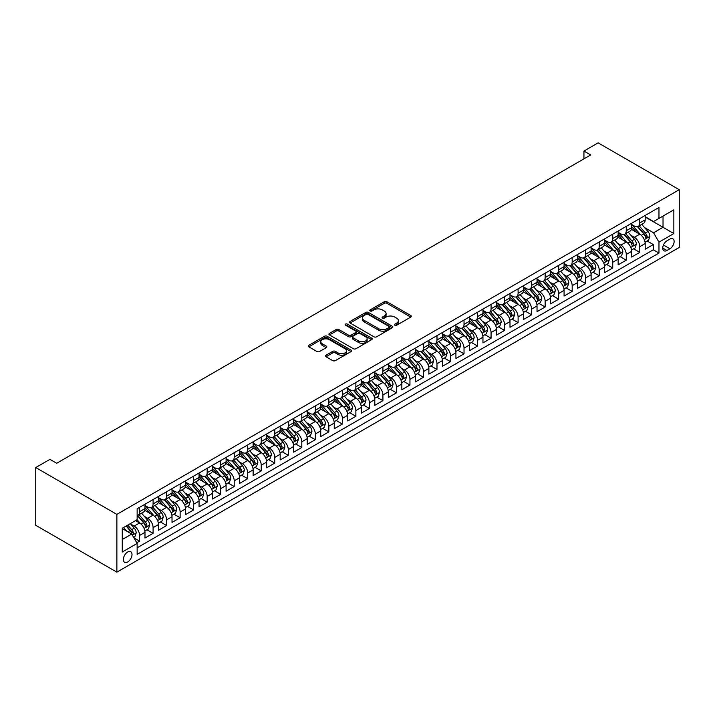 <?xml version="1.0" encoding="UTF-8"?>
<svg xmlns="http://www.w3.org/2000/svg" width="715" height="715" viewBox="0 0 715 715"><rect width="100%" height="100%" fill="white"/><g stroke="black" fill="none" stroke-linecap="round" stroke-linejoin="round"><path stroke-width="1.07" d="M394.85 325.209A1.314 0.76 0 0 0 396.709 325.209L410.803 317.067A1.877 1.081 0 0 0 411.357 316.307A1.877 1.081 0 0 0 410.803 315.538L386.922 301.748A1.877 1.081 0 0 0 384.268 301.748L370.164 309.89A1.314 0.76 0 0 0 369.78 310.426A1.314 0.76 0 0 0 370.164 310.962A1.314 0.76 0 0 0 372.023 310.962L373.847 309.908A6.006 3.468 0 0 1 382.346 309.908L384.33 311.052A6.006 3.468 0 0 1 386.091 313.51A6.006 3.468 0 0 1 384.33 315.959L382.507 317.013A1.314 0.76 0 0 0 382.123 317.549A1.314 0.76 0 0 0 382.507 318.086A1.314 0.76 0 0 0 384.366 318.086L386.189 317.031A6.006 3.468 0 0 1 394.68 317.031L396.673 318.184A6.006 3.468 0 0 1 398.434 320.633A6.006 3.468 0 0 1 396.673 323.082L394.85 324.136A1.314 0.76 0 0 0 394.466 324.673A1.314 0.76 0 0 0 394.85 325.209L394.85 324.136M127.681 561.99A6.122 3.53 120 0 0 131.676 556.601A6.122 3.53 120 0 0 130.738 551.703A6.122 3.53 120 0 0 127.681 552.007A6.122 3.53 120 0 0 123.686 557.396A6.122 3.53 120 0 0 124.616 562.294A6.122 3.53 120 0 0 127.681 561.99M326.013 355.221A1.877 1.081 0 0 0 325.468 355.99A1.877 1.081 0 0 0 326.013 356.758L332.716 360.619A1.877 1.081 0 0 0 335.371 360.619L351.029 351.583A1.877 1.081 0 0 0 351.574 350.815A1.877 1.081 0 0 0 351.029 350.055L327.139 336.264A1.877 1.081 0 0 0 324.485 336.264L308.826 345.3A1.877 1.081 0 0 0 308.281 346.069A1.877 1.081 0 0 0 308.826 346.829L316.924 351.503A1.877 1.081 0 0 0 319.578 351.503L326.281 347.633A1.877 1.081 0 0 0 326.827 346.873A1.877 1.081 0 0 0 326.281 346.105L322.268 343.79A5.023 2.896 0 0 1 320.794 341.734A5.023 2.896 0 0 1 323.895 339.062A5.023 2.896 0 0 1 329.365 339.688L345.086 348.768A5.023 2.896 0 0 1 346.56 350.815A5.023 2.896 0 0 1 343.459 353.496A5.023 2.896 0 0 1 337.989 352.87L335.371 351.351A1.877 1.081 0 0 0 332.716 351.351L326.013 355.221L326.013 356.758M679.25 189.69L598.133 142.857L583.941 151.053L590.697 154.958L56.708 463.257L49.943 459.352L35.75 467.547L116.867 514.38L679.25 189.69L679.25 247.453L116.867 572.143L116.867 514.38M373.981 336.801A1.877 1.081 0 0 0 376.635 336.801L392.294 327.756A1.877 1.081 0 0 0 392.848 326.987A1.877 1.081 0 0 0 392.294 326.228L368.413 312.437A1.877 1.081 0 0 0 365.758 312.437L350.1 321.473A1.877 1.081 0 0 0 349.546 322.242A1.877 1.081 0 0 0 350.1 323.01L373.981 336.801M346.042 325.495A1.314 0.76 0 0 1 347.374 325.683L347.374 324.118L371.657 338.141A1.877 1.081 0 0 1 372.211 338.901A1.877 1.081 0 0 1 371.657 339.67L356.007 348.714A1.877 1.081 0 0 1 353.353 348.714L329.463 334.924L336.166 331.081L336.166 329.517L329.463 333.387A1.877 1.081 0 0 0 328.918 334.155A1.877 1.081 0 0 0 329.463 334.924L329.463 333.387M336.166 331.081A1.877 1.081 0 0 1 338.821 331.081L338.821 329.517A1.877 1.081 0 0 0 336.166 329.517M338.821 329.517L348.509 335.112A1.877 1.081 0 0 0 351.163 335.112L355.605 332.546A1.877 1.081 0 0 0 356.15 331.778A1.877 1.081 0 0 0 355.605 331.009L345.524 325.191A1.314 0.76 0 0 1 345.139 324.655A1.314 0.76 0 0 1 345.944 323.958A1.314 0.76 0 0 1 347.374 324.118M136.771 542.774L139.577 541.157L133.964 537.912M130.774 524.131L134.17 526.088A7.651 4.415 60 0 1 139.577 535.455L144.984 532.335L144.984 538.029L153.09 533.345L146.941 529.797M144.296 516.328L147.683 518.286A7.651 4.415 60 0 1 153.09 527.652L158.498 524.533L158.498 530.226L166.613 525.543L160.464 521.995M157.809 508.517L161.206 510.483A7.651 4.415 60 0 1 166.613 519.85L172.02 516.722L172.02 522.424L180.135 517.74L173.977 514.183M171.332 500.715L174.728 502.672A7.651 4.415 60 0 1 180.135 512.038L185.543 508.919L185.543 514.612L193.649 509.929L187.5 506.381M184.845 492.912L188.242 494.869A7.651 4.415 60 0 1 193.649 504.236L199.056 501.117L199.056 506.81L207.171 502.127L201.022 498.578M198.368 485.101L201.764 487.067A7.651 4.415 60 0 1 207.171 496.433L212.578 493.305L212.578 499.007L220.685 494.324L214.536 490.776M211.89 477.298L215.278 479.256A7.651 4.415 60 0 1 220.685 488.622L226.092 485.503L226.092 491.205L234.207 486.522L228.058 482.965M225.404 469.496L228.8 471.453A7.651 4.415 60 0 1 234.207 480.82L239.614 477.7L239.614 483.394L247.73 478.71L241.572 475.162M238.926 461.693L242.322 463.651A7.651 4.415 60 0 1 247.73 473.017L253.137 469.889L253.137 475.591L261.243 470.908L255.094 467.36M252.44 453.882L255.836 455.848A7.651 4.415 60 0 1 261.243 465.206L266.65 462.087L266.65 467.789L274.766 463.106L268.617 459.548M265.962 446.08L269.358 448.037A7.651 4.415 60 0 1 274.766 457.403L280.173 454.284L280.173 459.977L288.279 455.294L282.13 451.746M279.485 438.277L282.872 440.234A7.651 4.415 60 0 1 288.279 449.601L293.695 446.482L293.695 452.175L301.802 447.492L295.653 443.944M292.998 430.466L296.394 432.432A7.651 4.415 60 0 1 301.802 441.798L307.209 438.67L307.209 444.373L315.324 439.689L309.166 436.132M306.52 422.663L309.917 424.621A7.651 4.415 60 0 1 315.324 433.987L320.731 430.868L320.731 436.57L328.837 431.887L322.688 428.33M320.034 414.861L323.43 416.818A7.651 4.415 60 0 1 328.837 426.185L334.245 423.066L334.245 428.759L342.36 424.075L336.211 420.527M333.556 407.05L336.953 409.016A7.651 4.415 60 0 1 342.36 418.382L347.767 415.254L347.767 420.956L355.873 416.273L349.724 412.725M347.079 399.247L350.466 401.204A7.651 4.415 60 0 1 355.873 410.571L361.29 407.452L361.29 413.154L369.396 408.471L363.247 404.913M360.592 391.445L363.989 393.402A7.651 4.415 60 0 1 369.396 402.768L374.803 399.649L374.803 405.342L382.918 400.659L376.76 397.111M374.115 383.642L377.511 385.6A7.651 4.415 60 0 1 382.918 394.966L388.325 391.847L388.325 397.54L396.432 392.857L390.283 389.309M387.628 375.831L391.025 377.797A7.651 4.415 60 0 1 396.432 387.164L401.839 384.035L401.839 389.738L409.954 385.054L403.805 381.497M401.151 368.028L404.547 369.986A7.651 4.415 60 0 1 409.954 379.352L415.361 376.233L415.361 381.926L423.477 377.243L417.319 373.695M414.673 360.226L418.06 362.183A7.651 4.415 60 0 1 423.477 371.55L428.884 368.431L428.884 374.124L436.99 369.441L430.841 365.892M428.187 352.415L431.583 354.381A7.651 4.415 60 0 1 436.99 363.747L442.397 360.619L442.397 366.321L450.513 361.638L444.355 358.09M441.709 344.612L445.105 346.569A7.651 4.415 60 0 1 450.513 355.936L455.92 352.817L455.92 358.519L464.026 353.836L457.877 350.279M455.232 336.81L458.619 338.767A7.651 4.415 60 0 1 464.026 348.134L469.433 345.014L469.433 350.707L477.549 346.024L471.4 342.476M468.745 329.007L472.141 330.965A7.651 4.415 60 0 1 477.549 340.331L482.956 337.203L482.956 342.905L491.071 338.222L484.913 334.674M482.268 321.196L485.655 323.162A7.651 4.415 60 0 1 491.071 332.52L496.478 329.401L496.478 335.103L504.584 330.419L498.435 326.862M495.781 313.393L499.177 315.351A7.651 4.415 60 0 1 504.584 324.717L509.992 321.598L509.992 327.291L518.107 322.608L511.958 319.06M509.303 305.591L512.7 307.548A7.651 4.415 60 0 1 518.107 316.915L523.514 313.796L523.514 319.489L531.62 314.806L525.471 311.257M522.826 297.78L526.213 299.746A7.651 4.415 60 0 1 531.62 309.112L537.028 305.984L537.028 311.686L545.143 307.003L538.994 303.446M536.339 289.977L539.736 291.935A7.651 4.415 60 0 1 545.143 301.301L550.55 298.182L550.55 303.875L558.665 299.201L552.507 295.644M549.862 282.175L553.258 284.132A7.651 4.415 60 0 1 558.665 293.499L564.072 290.379L564.072 296.073L572.179 291.389L566.03 287.841M563.375 274.363L566.772 276.33A7.651 4.415 60 0 1 572.179 285.696L577.586 282.568L577.586 288.27L585.701 283.587L579.552 280.039M576.898 266.561L580.294 268.518A7.651 4.415 60 0 1 585.701 277.885L591.108 274.766L591.108 280.468L599.215 275.784L593.066 272.227M590.42 258.758L593.808 260.716A7.651 4.415 60 0 1 599.215 270.082L604.622 266.963L604.622 272.656L612.737 267.973L606.588 264.425M603.934 250.956L607.33 252.913A7.651 4.415 60 0 1 612.737 262.28L618.144 259.161L618.144 264.854L626.26 260.171L620.102 256.622M617.456 243.145L620.852 245.111A7.651 4.415 60 0 1 626.26 254.477L631.667 251.349L631.667 257.051L639.773 252.368L639.773 246.666A7.651 4.415 -120 0 0 634.366 237.3L630.97 235.342M633.624 248.811L639.773 252.368M144.984 532.335A7.651 4.415 -120 0 0 139.577 522.969L135.519 520.627M158.498 524.533A7.651 4.415 -120 0 0 153.09 515.166L144.734 510.331M172.02 516.722A7.651 4.415 -120 0 0 166.613 507.355L158.256 502.529M185.543 508.919A7.651 4.415 -120 0 0 180.135 499.553L171.77 494.726M199.056 501.117A7.651 4.415 -120 0 0 193.649 491.75L185.292 486.924M212.578 493.305A7.651 4.415 -120 0 0 207.171 483.939L198.806 479.113M226.092 485.503A7.651 4.415 -120 0 0 220.685 476.136L212.328 471.31M239.614 477.7A7.651 4.415 -120 0 0 234.207 468.334L225.851 463.508M253.137 469.889A7.651 4.415 -120 0 0 247.73 460.523L239.364 455.696M266.65 462.087A7.651 4.415 -120 0 0 261.243 452.72L252.887 447.894M280.173 454.284A7.651 4.415 -120 0 0 274.766 444.918L266.4 440.091M293.695 446.482A7.651 4.415 -120 0 0 288.279 437.115L279.923 432.289M307.209 438.67A7.651 4.415 -120 0 0 301.802 429.304L293.445 424.478M320.731 430.868A7.651 4.415 -120 0 0 315.324 421.501L306.958 416.675M334.245 423.066A7.651 4.415 -120 0 0 328.837 413.699L320.481 408.873M347.767 415.254A7.651 4.415 -120 0 0 342.36 405.888L333.994 401.061M361.29 407.452A7.651 4.415 -120 0 0 355.873 398.085L347.517 393.259M374.803 399.649A7.651 4.415 -120 0 0 369.396 390.283L361.039 385.457M388.325 391.847A7.651 4.415 -120 0 0 382.918 382.48L374.553 377.645M401.839 384.035A7.651 4.415 -120 0 0 396.432 374.669L388.075 369.843M415.361 376.233A7.651 4.415 -120 0 0 409.954 366.867L401.589 362.04M428.884 368.431A7.651 4.415 -120 0 0 423.477 359.064L415.111 354.238M442.397 360.619A7.651 4.415 -120 0 0 436.99 351.253L428.634 346.426M455.92 352.817A7.651 4.415 -120 0 0 450.513 343.45L442.147 338.624M469.433 345.014A7.651 4.415 -120 0 0 464.026 335.648L455.67 330.822M482.956 337.203A7.651 4.415 -120 0 0 477.549 327.836L469.183 323.01M496.478 329.401A7.651 4.415 -120 0 0 491.071 320.034L482.705 315.208M509.992 321.598A7.651 4.415 -120 0 0 504.584 312.232L496.228 307.405M523.514 313.796A7.651 4.415 -120 0 0 518.107 304.429L509.741 299.603M537.028 305.984A7.651 4.415 -120 0 0 531.62 296.618L523.264 291.792M550.55 298.182A7.651 4.415 -120 0 0 545.143 288.815L536.786 283.989M564.072 290.379A7.651 4.415 -120 0 0 558.665 281.013L550.3 276.187M577.586 282.568A7.651 4.415 -120 0 0 572.179 273.202L563.822 268.375M591.108 274.766A7.651 4.415 -120 0 0 585.701 265.399L577.336 260.573M604.622 266.963A7.651 4.415 -120 0 0 599.215 257.597L590.858 252.77M618.144 259.161A7.651 4.415 -120 0 0 612.737 249.794L604.381 244.959M631.667 251.349A7.651 4.415 -120 0 0 626.26 241.983L617.894 237.157M669.919 239.096L666.952 240.812A5.926 3.423 120 0 0 663.073 246.04A5.926 3.423 120 0 0 663.985 250.786A5.926 3.423 120 0 0 666.952 250.491L669.919 248.775A5.926 3.423 120 0 0 673.798 243.556A5.926 3.423 120 0 0 672.887 238.801A5.926 3.423 120 0 0 669.919 239.096M122.274 539.512L131.73 534.051L137.146 543.418L137.146 554.348L658.971 253.065L658.971 242.144L653.564 232.777L644.492 227.54M137.146 543.418L122.274 552.007L122.274 528.278L137.146 519.689L137.146 508.758L658.971 207.484L658.971 218.415L673.843 209.826L673.843 233.555L658.971 242.144M144.984 505.487L147.683 507.042A7.651 4.415 60 0 0 151.509 507.427L156.916 504.298A7.651 4.415 -120 0 0 158.498 500.804L158.498 496.433M158.498 497.676L161.206 499.24A7.651 4.415 60 0 0 165.031 499.615L170.438 496.496A7.651 4.415 -120 0 0 172.02 492.993L172.02 488.622M172.02 489.873L174.728 491.437A7.651 4.415 60 0 0 178.544 491.813L183.952 488.694A7.651 4.415 -120 0 0 185.543 485.19L185.543 480.82M185.543 482.071L188.242 483.626A7.651 4.415 60 0 0 192.067 484.01L197.474 480.882A7.651 4.415 -120 0 0 199.056 477.388L199.056 473.017M199.056 474.26L201.764 475.824A7.651 4.415 60 0 0 205.589 476.208L210.997 473.08A7.651 4.415 -120 0 0 212.578 469.576L212.578 465.206M212.578 466.457L215.278 468.021A7.651 4.415 60 0 0 219.103 468.397L224.51 465.277A7.651 4.415 -120 0 0 226.092 461.774L226.092 457.403M226.092 458.655L228.8 460.219A7.651 4.415 60 0 0 232.625 460.594L238.032 457.475A7.651 4.415 -120 0 0 239.614 453.971L239.614 449.601M239.614 450.852L242.322 452.407A7.651 4.415 60 0 0 246.139 452.792L251.546 449.663A7.651 4.415 -120 0 0 253.137 446.169L253.137 441.798M253.137 443.041L255.836 444.605A7.651 4.415 60 0 0 259.661 444.98L265.068 441.861A7.651 4.415 -120 0 0 266.65 438.358L266.65 433.987M266.65 435.238L269.358 436.802A7.651 4.415 60 0 0 273.184 437.178L278.591 434.059A7.651 4.415 -120 0 0 280.173 430.555L280.173 426.185M280.173 427.436L282.872 428.991A7.651 4.415 60 0 0 286.697 429.375L292.104 426.247A7.651 4.415 -120 0 0 293.695 422.753L293.695 418.382M293.695 419.625L296.394 421.189A7.651 4.415 60 0 0 300.22 421.564L305.627 418.445A7.651 4.415 -120 0 0 307.209 414.941L307.209 410.571M307.209 411.822L309.917 413.386A7.651 4.415 60 0 0 313.733 413.762L319.14 410.642A7.651 4.415 -120 0 0 320.731 407.139L320.731 402.768M320.731 404.02L323.43 405.575A7.651 4.415 60 0 0 327.256 405.959L332.663 402.84A7.651 4.415 -120 0 0 334.245 399.336L334.245 394.966M334.245 396.217L336.953 397.772A7.651 4.415 60 0 0 340.778 398.157L346.185 395.029A7.651 4.415 -120 0 0 347.767 391.534L347.767 387.155M347.767 388.406L350.466 389.97A7.651 4.415 60 0 0 354.291 390.345L359.699 387.226A7.651 4.415 -120 0 0 361.29 383.723L361.29 379.352M361.29 380.603L363.989 382.168A7.651 4.415 60 0 0 367.814 382.543L373.221 379.424A7.651 4.415 -120 0 0 374.803 375.92L374.803 371.55M374.803 372.801L377.511 374.356A7.651 4.415 60 0 0 381.327 374.74L386.744 371.612A7.651 4.415 -120 0 0 388.325 368.118L388.325 363.747M388.325 364.99L391.025 366.554A7.651 4.415 60 0 0 394.85 366.929L400.257 363.81A7.651 4.415 -120 0 0 401.839 360.306L401.839 355.936M401.839 357.187L404.547 358.751A7.651 4.415 60 0 0 408.372 359.127L413.779 356.007A7.651 4.415 -120 0 0 415.361 352.504L415.361 348.134M415.361 349.385L418.06 350.94A7.651 4.415 60 0 0 421.886 351.324L427.293 348.196A7.651 4.415 -120 0 0 428.884 344.702L428.884 340.331M428.884 341.573L431.583 343.137A7.651 4.415 60 0 0 435.408 343.522L440.815 340.394A7.651 4.415 -120 0 0 442.397 336.89L442.397 332.52M442.397 333.771L445.105 335.335A7.651 4.415 60 0 0 448.931 335.71L454.338 332.591A7.651 4.415 -120 0 0 455.92 329.088L455.92 324.717M455.92 325.969L458.619 327.533A7.651 4.415 60 0 0 462.444 327.908L467.851 324.789A7.651 4.415 -120 0 0 469.433 321.285L469.433 316.915M469.433 318.166L472.141 319.721A7.651 4.415 60 0 0 475.967 320.106L481.374 316.977A7.651 4.415 -120 0 0 482.956 313.483L482.956 309.112M482.956 310.355L485.655 311.919A7.651 4.415 60 0 0 489.48 312.294L494.887 309.175A7.651 4.415 -120 0 0 496.478 305.671L496.478 301.301M496.478 302.552L499.177 304.116A7.651 4.415 60 0 0 503.002 304.492L508.41 301.373A7.651 4.415 -120 0 0 509.992 297.869L509.992 293.499M509.992 294.75L512.7 296.305A7.651 4.415 60 0 0 516.525 296.689L521.932 293.561A7.651 4.415 -120 0 0 523.514 290.067L523.514 285.696M523.514 286.938L526.213 288.502A7.651 4.415 60 0 0 530.038 288.878L535.446 285.759A7.651 4.415 -120 0 0 537.028 282.255L537.028 277.885M537.028 279.136L539.736 280.7A7.651 4.415 60 0 0 543.561 281.075L548.968 277.956A7.651 4.415 -120 0 0 550.55 274.453L550.55 270.082M550.55 271.334L553.258 272.889A7.651 4.415 60 0 0 557.074 273.273L562.482 270.154A7.651 4.415 -120 0 0 564.072 266.65L564.072 262.28M564.072 263.531L566.772 265.086A7.651 4.415 60 0 0 570.597 265.471L576.004 262.342A7.651 4.415 -120 0 0 577.586 258.848L577.586 254.469M577.586 255.72L580.294 257.284A7.651 4.415 60 0 0 584.119 257.659L589.526 254.54A7.651 4.415 -120 0 0 591.108 251.037L591.108 246.666M591.108 247.917L593.808 249.481A7.651 4.415 60 0 0 597.633 249.857L603.04 246.738A7.651 4.415 -120 0 0 604.622 243.234L604.622 238.864M604.622 240.115L607.33 241.67A7.651 4.415 60 0 0 611.155 242.054L616.562 238.926A7.651 4.415 -120 0 0 618.144 235.432L618.144 231.061M618.144 232.304L620.852 233.868A7.651 4.415 60 0 0 624.669 234.243L630.076 231.124A7.651 4.415 -120 0 0 631.667 227.62L631.667 223.25M137.146 547.788L653.296 249.794L653.296 244.557L645.18 249.24L645.18 243.547A7.651 4.415 -120 0 0 639.773 234.18L631.417 229.354M631.667 224.501L634.366 226.065A7.651 4.415 -120 0 0 638.191 226.441A7.651 4.415 -120 0 0 639.773 222.937L639.773 218.567M638.191 226.441L643.598 223.321A7.651 4.415 -120 0 0 645.18 219.818L645.18 215.447M139.577 507.355L139.577 511.725A7.651 4.415 60 0 1 137.995 515.229A7.651 4.415 60 0 1 137.146 515.542M137.995 515.229L143.402 512.11A7.651 4.415 -120 0 0 144.984 508.606L144.984 504.236M153.09 499.553L153.09 503.923A7.651 4.415 60 0 1 151.509 507.427M166.613 491.75L166.613 496.121A7.651 4.415 60 0 1 165.031 499.615M180.135 483.939L180.135 488.309A7.651 4.415 60 0 1 178.544 491.813M193.649 476.136L193.649 480.507A7.651 4.415 60 0 1 192.067 484.01M207.171 468.334L207.171 472.704A7.651 4.415 60 0 1 205.589 476.208M220.685 460.523L220.685 464.902A7.651 4.415 60 0 1 219.103 468.397M234.207 452.72L234.207 457.091A7.651 4.415 60 0 1 232.625 460.594M247.73 444.918L247.73 449.288A7.651 4.415 60 0 1 246.139 452.792M261.243 437.115L261.243 441.486A7.651 4.415 60 0 1 259.661 444.98M274.766 429.304L274.766 433.674A7.651 4.415 60 0 1 273.184 437.178M288.279 421.501L288.279 425.872A7.651 4.415 60 0 1 286.697 429.375M301.802 413.699L301.802 418.069A7.651 4.415 60 0 1 300.22 421.564M315.324 405.888L315.324 410.258A7.651 4.415 60 0 1 313.733 413.762M328.837 398.085L328.837 402.456A7.651 4.415 60 0 1 327.256 405.959M342.36 390.283L342.36 394.653A7.651 4.415 60 0 1 340.778 398.157M355.873 382.48L355.873 386.851A7.651 4.415 60 0 1 354.291 390.345M369.396 374.669L369.396 379.039A7.651 4.415 60 0 1 367.814 382.543M382.918 366.867L382.918 371.237A7.651 4.415 60 0 1 381.327 374.74M396.432 359.064L396.432 363.435A7.651 4.415 60 0 1 394.85 366.929M409.954 351.253L409.954 355.623A7.651 4.415 60 0 1 408.372 359.127M423.477 343.45L423.477 347.821A7.651 4.415 60 0 1 421.886 351.324M436.99 335.648L436.99 340.018A7.651 4.415 60 0 1 435.408 343.522M450.513 327.836L450.513 332.216A7.651 4.415 60 0 1 448.931 335.71M464.026 320.034L464.026 324.404A7.651 4.415 60 0 1 462.444 327.908M477.549 312.232L477.549 316.602A7.651 4.415 60 0 1 475.967 320.106M491.071 304.429L491.071 308.8A7.651 4.415 60 0 1 489.48 312.294M504.584 296.618L504.584 300.988A7.651 4.415 60 0 1 503.002 304.492M518.107 288.815L518.107 293.186A7.651 4.415 60 0 1 516.525 296.689M531.62 281.013L531.62 285.383A7.651 4.415 60 0 1 530.038 288.878M545.143 273.202L545.143 277.572A7.651 4.415 60 0 1 543.561 281.075M558.665 265.399L558.665 269.769A7.651 4.415 60 0 1 557.074 273.273M572.179 257.597L572.179 261.967A7.651 4.415 60 0 1 570.597 265.471M585.701 249.785L585.701 254.165A7.651 4.415 60 0 1 584.119 257.659M599.215 241.983L599.215 246.353A7.651 4.415 60 0 1 597.633 249.857M612.737 234.18L612.737 238.551A7.651 4.415 60 0 1 611.155 242.054M626.26 226.378L626.26 230.748A7.651 4.415 60 0 1 624.669 234.243M626.26 254.477L626.26 260.171M612.737 262.28L612.737 267.973M599.215 270.082L599.215 275.784M585.701 277.885L585.701 283.587M572.179 285.696L572.179 291.389M558.665 293.499L558.665 299.201M545.143 301.301L545.143 307.003M531.62 309.112L531.62 314.806M518.107 316.915L518.107 322.608M504.584 324.717L504.584 330.419M491.071 332.52L491.071 338.222M477.549 340.331L477.549 346.024M464.026 348.134L464.026 353.836M450.513 355.936L450.513 361.638M436.99 363.747L436.99 369.441M423.477 371.55L423.477 377.243M409.954 379.352L409.954 385.054M396.432 387.164L396.432 392.857M382.918 394.966L382.918 400.659M369.396 402.768L369.396 408.471M355.873 410.571L355.873 416.273M342.36 418.382L342.36 424.075M328.837 426.185L328.837 431.887M315.324 433.987L315.324 439.689M301.802 441.798L301.802 447.492M288.279 449.601L288.279 455.294M274.766 457.403L274.766 463.106M261.243 465.206L261.243 470.908M247.73 473.017L247.73 478.71M234.207 480.82L234.207 486.522M220.685 488.622L220.685 494.324M207.171 496.433L207.171 502.127M193.649 504.236L193.649 509.929M180.135 512.038L180.135 517.74M166.613 519.85L166.613 525.543M153.09 527.652L153.09 533.345M139.577 535.455L139.577 541.157M131.73 534.051L122.274 528.591M653.564 232.777L663.028 227.307L663.028 216.073L673.843 209.826M645.18 217.011L673.843 233.555M645.18 216.699L653.564 221.534L658.971 218.415M35.75 467.547L35.75 525.311L116.867 572.143M583.941 151.053L583.941 158.864M647.147 241.009L653.296 244.557M653.296 249.794L658.971 253.065M395.377 325.397L396.673 324.646A6.006 3.468 0 0 0 398.434 322.197L398.434 320.633M386.091 313.51L386.091 315.065A6.006 3.468 0 0 1 384.33 317.523L383.034 318.273M410.785 317.085L386.922 303.312A1.877 1.081 0 0 0 384.268 303.312L370.692 311.141M392.267 327.774L368.413 313.992A1.877 1.081 0 0 0 365.758 313.992L350.127 323.019M388.978 327.524A1.314 0.76 0 0 0 389.362 326.987A1.314 0.76 0 0 0 388.978 326.451L368.011 314.35A1.314 0.76 0 0 0 366.151 314.35L364.23 315.458A6.006 3.468 0 0 0 362.469 317.916A6.006 3.468 0 0 0 364.23 320.365L378.566 328.641A6.006 3.468 0 0 0 387.056 328.641L388.978 327.524L388.978 329.088A1.314 0.76 0 0 0 389.362 328.551L389.362 326.987M362.469 317.916L362.469 319.471A6.006 3.468 0 0 0 364.23 321.929L364.23 320.365M388.978 329.088L387.056 330.196A6.006 3.468 0 0 1 378.566 330.196L364.23 321.929M338.821 331.081L348.509 336.676A1.877 1.081 0 0 0 351.163 336.676L355.605 334.102A1.877 1.081 0 0 0 356.15 333.342L356.15 331.778M347.374 325.683L371.639 339.688M358.555 340.912A5.023 2.896 0 0 0 364.024 341.547A5.023 2.896 0 0 0 367.126 338.865A5.023 2.896 0 0 0 365.66 336.819L360.119 333.619A1.877 1.081 0 0 0 357.464 333.619L353.013 336.184A1.877 1.081 0 0 0 352.468 336.953A1.877 1.081 0 0 0 353.013 337.712L358.555 340.912L358.555 342.476A5.023 2.896 0 0 0 364.024 343.102A5.023 2.896 0 0 0 367.126 340.429L367.126 338.865M352.468 336.953L352.468 338.508A1.877 1.081 0 0 0 353.013 339.276L353.013 337.712M358.555 342.476L353.013 339.276M346.56 350.815L346.56 352.379A5.023 2.896 0 0 1 343.459 355.051A5.023 2.896 0 0 1 337.989 354.425L335.371 352.915A1.877 1.081 0 0 0 332.716 352.915L326.04 356.767M320.794 341.734L320.794 343.298A5.023 2.896 0 0 0 322.268 345.345L322.268 343.79M326.255 347.651L322.268 345.345M351.029 350.055L351.029 351.583L327.139 337.82A1.877 1.081 0 0 0 324.485 337.82L308.853 346.846M645.073 242.206L648.559 240.186L649.917 236.29A5.068 2.923 -120 0 0 647.942 231.526L641.766 224.376M640.524 234.672L633.204 226.19A14.622 8.446 -120 0 0 631.667 224.582M636.511 232.295L632.409 227.549A12.137 7.007 -120 0 0 631.667 226.735M637.503 226.718L643.75 233.948A5.068 2.923 60 0 1 645.556 237.443C646.315 238.461 646.861 238.149 647.182 236.504A5.068 2.923 -120 0 0 645.368 233.01L639.192 225.86M637.869 226.601L644.581 234.368A2.583 1.493 60 0 1 645.234 235.378L647.182 236.504M645.556 237.443L645.922 238.041M631.551 250.009L635.045 247.998L636.395 244.092A5.068 2.923 -120 0 0 634.42 239.337L628.244 232.187M627.01 242.483L619.682 234.002A14.622 8.446 -120 0 0 618.144 232.393M622.988 240.097L618.895 235.351A12.137 7.007 -120 0 0 618.144 234.538M623.981 234.52L630.228 241.75A5.068 2.923 60 0 1 632.033 245.245C632.802 246.264 633.338 245.951 633.66 244.307A5.068 2.923 -120 0 0 631.854 240.821L625.679 233.671M624.347 234.404L631.068 242.179A2.583 1.493 60 0 1 631.711 243.189L633.66 244.307M632.033 245.245L632.409 245.844M618.028 257.82L621.523 255.8L622.872 251.894A5.068 2.923 -120 0 0 620.906 247.14L614.73 239.99M613.488 250.286L606.159 241.804A14.622 8.446 -120 0 0 604.622 240.195M609.475 247.908L605.373 243.163A12.137 7.007 -120 0 0 604.622 242.349M610.467 242.322L616.714 249.562A5.068 2.923 60 0 1 618.52 253.047C619.279 254.066 619.825 253.754 620.137 252.109A5.068 2.923 -120 0 0 618.332 248.623L612.156 241.473M610.833 242.206L617.546 249.982A2.583 1.493 60 0 1 618.198 250.992L620.137 252.109M618.52 253.047L618.886 253.646M604.515 265.623L608.009 263.603L609.359 259.706A5.068 2.923 -120 0 0 607.384 254.942L601.208 247.792M599.965 258.088L592.646 249.606A14.622 8.446 -120 0 0 591.108 247.998M595.952 255.711L591.859 250.965A12.137 7.007 -120 0 0 591.108 250.152M596.945 250.134L603.192 257.364A5.068 2.923 60 0 1 604.997 260.859C605.757 261.878 606.302 261.565 606.624 259.92A5.068 2.923 -120 0 0 604.819 256.426L598.643 249.276M597.311 250.018L604.023 257.784A2.583 1.493 60 0 1 604.675 258.794L606.624 259.92M604.997 260.859L605.364 261.458M590.992 273.425L594.487 271.414L595.836 267.508A5.068 2.923 -120 0 0 593.861 262.754L587.685 255.595M586.452 265.891L579.123 257.409A14.622 8.446 -120 0 0 577.586 255.809M582.43 263.513L578.337 258.767A12.137 7.007 -120 0 0 577.586 257.954M583.422 257.936L589.678 265.167A5.068 2.923 60 0 1 591.484 268.661C592.243 269.68 592.78 269.367 593.101 267.723A5.068 2.923 -120 0 0 591.296 264.237L585.12 257.078M583.798 257.82L590.51 265.587A2.583 1.493 60 0 1 591.153 266.597L593.101 267.723M591.484 268.661L591.85 269.26M577.47 281.236L580.964 279.216L582.323 275.311A5.068 2.923 -120 0 0 580.348 270.556L574.172 263.406M572.929 273.702L565.61 265.22A14.622 8.446 -120 0 0 564.072 263.612M568.917 271.316L564.814 266.579A12.137 7.007 -120 0 0 564.072 265.757M569.909 265.739L576.156 272.978A5.068 2.923 60 0 1 577.961 276.464C578.721 277.483 579.266 277.17 579.588 275.525A5.068 2.923 -120 0 0 577.774 272.04L571.598 264.89M570.275 265.623L576.987 273.398A2.583 1.493 60 0 1 577.64 274.408L579.588 275.525M577.961 276.464L578.328 277.062M563.956 289.039L567.451 287.019L568.8 283.113A5.068 2.923 -120 0 0 566.825 278.358L560.649 271.208M559.416 281.504L552.087 273.023A14.622 8.446 -120 0 0 550.55 271.414M555.394 279.127L551.301 274.381A12.137 7.007 -120 0 0 550.55 273.568M556.386 273.55L562.634 280.781A5.068 2.923 60 0 1 564.439 284.266C565.207 285.285 565.744 284.981 566.066 283.337A5.068 2.923 -120 0 0 564.26 279.842L558.084 272.692M556.753 273.425L563.465 281.201A2.583 1.493 60 0 1 564.117 282.211L566.066 283.337M564.439 284.266L564.814 284.874M550.434 296.841L553.928 294.821L555.278 290.925A5.068 2.923 -120 0 0 553.312 286.17L547.127 279.011M545.894 289.307L538.565 280.825A14.622 8.446 -120 0 0 537.028 279.216M541.881 286.93L537.778 282.184A12.137 7.007 -120 0 0 537.028 281.37M542.873 281.353L549.12 288.583A5.068 2.923 60 0 1 550.925 292.078C551.685 293.096 552.221 292.784 552.543 291.139A5.068 2.923 -120 0 0 550.738 287.644L544.562 280.495M543.239 281.236L549.951 289.003A2.583 1.493 60 0 1 550.604 290.013L552.543 291.139M550.925 292.078L551.292 292.676M536.92 304.644L540.415 302.633L541.764 298.727A5.068 2.923 -120 0 0 539.789 293.972L533.613 286.822M532.371 297.118L525.051 288.637A14.622 8.446 -120 0 0 523.514 287.028M528.358 294.732L524.256 289.995A12.137 7.007 -120 0 0 523.514 289.173M529.35 289.155L535.598 296.394A5.068 2.923 60 0 1 537.403 299.88C538.163 300.899 538.708 300.586 539.03 298.942A5.068 2.923 -120 0 0 537.224 295.456L531.039 288.306M529.717 289.039L536.429 296.814A2.583 1.493 60 0 1 537.081 297.824L539.03 298.942M537.403 299.88L537.769 300.479M523.398 312.455L526.892 310.435L528.242 306.529A5.068 2.923 -120 0 0 526.267 301.775L520.091 294.625M518.858 304.921L511.529 296.439A14.622 8.446 -120 0 0 509.992 294.83M514.836 302.543L510.742 297.798A12.137 7.007 -120 0 0 509.992 296.984M515.828 296.957L522.075 304.197A5.068 2.923 60 0 1 523.889 307.682C524.649 308.701 525.185 308.388 525.507 306.753A5.068 2.923 -120 0 0 523.702 303.258L517.526 296.108M516.203 296.841L522.915 304.617A2.583 1.493 60 0 1 523.559 305.627L525.507 306.753M523.889 307.682L524.256 308.29M509.875 320.257L513.37 318.238L514.728 314.341A5.068 2.923 -120 0 0 512.753 309.577L506.577 302.427M505.335 312.723L498.015 304.241A14.622 8.446 -120 0 0 496.478 302.633M501.322 310.346L497.22 305.6A12.137 7.007 -120 0 0 496.478 304.787M502.314 304.769L508.562 311.999A5.068 2.923 60 0 1 510.367 315.494C511.127 316.513 511.672 316.2 511.985 314.555A5.068 2.923 -120 0 0 510.179 311.061L504.003 303.911M502.681 304.653L509.393 312.419A2.583 1.493 60 0 1 510.045 313.429L511.985 314.555M510.367 315.494L510.733 316.093M496.362 328.06L499.856 326.049L501.206 322.143A5.068 2.923 -120 0 0 499.231 317.389L493.055 310.239M491.822 320.534L484.493 312.053A14.622 8.446 -120 0 0 482.956 310.444M487.8 318.148L483.706 313.402A12.137 7.007 -120 0 0 482.956 312.589M488.792 312.571L495.039 319.802A5.068 2.923 60 0 1 496.845 323.296C497.613 324.315 498.149 324.002 498.471 322.358A5.068 2.923 -120 0 0 496.666 318.872L490.49 311.713M489.158 312.455L495.87 320.231A2.583 1.493 60 0 1 496.523 321.232L498.471 322.358M496.845 323.296L497.22 323.895M482.84 335.871L486.334 333.851L487.684 329.946A5.068 2.923 -120 0 0 485.717 325.191L479.533 318.041M478.299 328.337L470.971 319.855A14.622 8.446 -120 0 0 469.433 318.247M474.277 325.96L470.184 321.214A12.137 7.007 -120 0 0 469.433 320.392M475.278 320.374L481.526 327.613A5.068 2.923 60 0 1 483.331 331.099C484.091 332.118 484.627 331.805 484.949 330.16A5.068 2.923 -120 0 0 483.143 326.675L476.968 319.525M475.645 320.257L482.357 328.033A2.583 1.493 60 0 1 483.009 329.043L484.949 330.16M483.331 331.099L483.698 331.697M469.326 343.674L472.821 341.654L474.17 337.757A5.068 2.923 -120 0 0 472.195 332.993L466.019 325.843M464.777 336.139L457.457 327.658A14.622 8.446 -120 0 0 455.92 326.049M460.764 333.762L456.662 329.016A12.137 7.007 -120 0 0 455.92 328.203M461.756 328.185L468.003 335.415A5.068 2.923 60 0 1 469.809 338.91C470.568 339.929 471.114 339.616 471.435 337.972A5.068 2.923 -120 0 0 469.63 334.477L463.445 327.327M462.122 328.06L468.834 335.836A2.583 1.493 60 0 1 469.487 336.845L471.435 337.972M469.809 338.91L470.175 339.509M455.804 351.476L459.298 349.465L460.648 345.56A5.068 2.923 -120 0 0 458.673 340.805L452.497 333.646M451.263 343.942L443.935 335.46A14.622 8.446 -120 0 0 442.397 333.86M447.241 341.564L443.148 336.819A12.137 7.007 -120 0 0 442.397 336.005M448.233 335.987L454.481 343.218A5.068 2.923 60 0 1 456.295 346.712C457.055 347.731 457.591 347.419 457.913 345.774A5.068 2.923 -120 0 0 456.107 342.288L449.932 335.129M448.609 335.871L455.321 343.638A2.583 1.493 60 0 1 455.964 344.648L457.913 345.774M456.295 346.712L456.662 347.311M442.281 359.279L445.776 357.268L447.134 353.362A5.068 2.923 -120 0 0 445.159 348.607L438.983 341.457M437.741 351.753L430.421 343.272A14.622 8.446 -120 0 0 428.884 341.663M433.728 349.367L429.626 344.63A12.137 7.007 -120 0 0 428.884 343.808M434.72 343.79L440.967 351.029A5.068 2.923 60 0 1 442.773 354.515C443.532 355.534 444.078 355.221 444.39 353.576A5.068 2.923 -120 0 0 442.585 350.091L436.409 342.941M435.086 343.674L441.798 351.449A2.583 1.493 60 0 1 442.451 352.459L444.39 353.576M442.773 354.515L443.139 355.114M428.768 367.09L432.262 365.07L433.612 361.164A5.068 2.923 -120 0 0 431.637 356.41L425.461 349.26M424.227 359.556L416.899 351.074A14.622 8.446 -120 0 0 415.361 349.465M420.206 357.178L416.112 352.432A12.137 7.007 -120 0 0 415.361 351.619M421.198 351.601L427.445 358.832A5.068 2.923 60 0 1 429.25 362.317C430.019 363.336 430.555 363.023 430.877 361.388A5.068 2.923 -120 0 0 429.072 357.893L422.896 350.743M421.564 351.476L428.276 359.252A2.583 1.493 60 0 1 428.929 360.262L430.877 361.388M429.25 362.317L429.626 362.925M415.245 374.892L418.74 372.873L420.089 368.976A5.068 2.923 -120 0 0 418.123 364.212L411.938 357.062M410.705 367.358L403.376 358.876A14.622 8.446 -120 0 0 401.839 357.268M406.683 364.981L402.59 360.235A12.137 7.007 -120 0 0 401.839 359.422M407.684 359.404L413.931 366.634A5.068 2.923 60 0 1 415.737 370.129C416.496 371.148 417.033 370.835 417.354 369.19A5.068 2.923 -120 0 0 415.549 365.696L409.373 358.546M408.05 359.288L414.763 367.054A2.583 1.493 60 0 1 415.415 368.064L417.354 369.19M415.737 370.129L416.103 370.728M401.732 382.695L405.217 380.684L406.576 376.778A5.068 2.923 -120 0 0 404.601 372.023L398.425 364.873M397.183 375.169L389.863 366.688A14.622 8.446 -120 0 0 388.325 365.079M393.17 372.783L389.067 368.037A12.137 7.007 -120 0 0 388.325 367.224M394.162 367.206L400.409 374.437A5.068 2.923 60 0 1 402.214 377.931C402.974 378.95 403.519 378.637 403.841 376.993A5.068 2.923 -120 0 0 402.036 373.507L395.851 366.357M394.528 367.09L401.24 374.866A2.583 1.493 60 0 1 401.893 375.876L403.841 376.993M402.214 377.931L402.581 378.53M388.209 390.506L391.704 388.486L393.053 384.581A5.068 2.923 -120 0 0 391.078 379.826L384.902 372.676M383.669 382.972L376.34 374.49A14.622 8.446 -120 0 0 374.803 372.881M379.647 380.594L375.554 375.849A12.137 7.007 -120 0 0 374.803 375.035M380.639 375.009L386.887 382.248A5.068 2.923 60 0 1 388.701 385.734C389.461 386.752 389.997 386.44 390.319 384.795A5.068 2.923 -120 0 0 388.513 381.31L382.337 374.159M381.015 374.892L387.727 382.668A2.583 1.493 60 0 1 388.37 383.678L390.319 384.795M388.701 385.734L389.067 386.332M374.687 398.309L378.181 396.289L379.531 392.392A5.068 2.923 -120 0 0 377.565 387.628L371.389 380.478M370.147 390.774L362.827 382.293A14.622 8.446 -120 0 0 361.29 380.684M366.134 388.397L362.031 383.651A12.137 7.007 -120 0 0 361.29 382.838M367.126 382.82L373.373 390.05A5.068 2.923 60 0 1 375.178 393.545C375.938 394.564 376.483 394.251 376.796 392.606A5.068 2.923 -120 0 0 374.991 389.112L368.815 381.962M367.492 382.704L374.204 390.47A2.583 1.493 60 0 1 374.857 391.48L376.796 392.606M375.178 393.545L375.545 394.144M361.173 406.111L364.668 404.1L366.017 400.194A5.068 2.923 -120 0 0 364.042 395.44L357.866 388.281M356.633 398.577L349.304 390.104A14.622 8.446 -120 0 0 347.767 388.495M352.611 396.199L348.518 391.454A12.137 7.007 -120 0 0 347.767 390.64M353.603 390.622L359.851 397.853A5.068 2.923 60 0 1 361.656 401.347C362.425 402.366 362.961 402.053 363.283 400.409A5.068 2.923 -120 0 0 361.477 396.923L355.301 389.764M353.97 390.506L360.682 398.273A2.583 1.493 60 0 1 361.334 399.283L363.283 400.409M361.656 401.347L362.031 401.946M347.651 413.922L351.145 411.903L352.495 407.997A5.068 2.923 -120 0 0 350.529 403.242L344.344 396.092M343.111 406.388L335.782 397.906A14.622 8.446 -120 0 0 334.245 396.298M339.089 404.002L334.995 399.265A12.137 7.007 -120 0 0 334.245 398.443M340.09 398.425L346.337 405.664A5.068 2.923 60 0 1 348.142 409.15C348.902 410.169 349.438 409.856 349.76 408.211A5.068 2.923 -120 0 0 347.955 404.726L341.779 397.576M340.456 398.309L347.168 406.084A2.583 1.493 60 0 1 347.821 407.094L349.76 408.211M348.142 409.15L348.509 409.749M334.137 421.725L337.623 419.705L338.981 415.799A5.068 2.923 -120 0 0 337.006 411.045L330.831 403.895M329.588 414.191L322.268 405.709A14.622 8.446 -120 0 0 320.731 404.1M325.575 411.813L321.473 407.067A12.137 7.007 -120 0 0 320.731 406.254M326.567 406.236L332.815 413.467A5.068 2.923 60 0 1 334.62 416.952C335.38 417.971 335.925 417.667 336.247 416.023A5.068 2.923 -120 0 0 334.441 412.528L328.257 405.378M326.934 406.111L333.646 413.887A2.583 1.493 60 0 1 334.298 414.897L336.247 416.023M334.62 416.952L334.986 417.56M320.615 429.527L324.11 427.507L325.459 423.611A5.068 2.923 -120 0 0 323.484 418.856L317.308 411.697M316.075 421.993L308.746 413.511A14.622 8.446 -120 0 0 307.209 411.903M312.053 419.616L307.959 414.87A12.137 7.007 -120 0 0 307.209 414.056M313.045 414.039L319.292 421.269A5.068 2.923 60 0 1 321.106 424.764C321.866 425.783 322.402 425.47 322.724 423.825A5.068 2.923 -120 0 0 320.919 420.331L314.743 413.181M313.411 413.922L320.132 421.689A2.583 1.493 60 0 1 320.776 422.699L322.724 423.825M321.106 424.764L321.473 425.362M307.093 437.33L310.587 435.319L311.937 431.413A5.068 2.923 -120 0 0 309.97 426.658L303.795 419.508M302.552 429.804L295.232 421.323A14.622 8.446 -120 0 0 293.695 419.714M298.539 427.418L294.437 422.681A12.137 7.007 -120 0 0 293.695 421.859M299.531 421.841L305.779 429.08A5.068 2.923 60 0 1 307.584 432.566C308.344 433.585 308.889 433.272 309.202 431.628A5.068 2.923 -120 0 0 307.396 428.142L301.221 420.992M299.898 421.725L306.61 429.501A2.583 1.493 60 0 1 307.262 430.51L309.202 431.628M307.584 432.566L307.951 433.165M293.579 445.141L297.074 443.121L298.423 439.216A5.068 2.923 -120 0 0 296.448 434.461L290.272 427.311M289.039 437.607L281.71 429.125A14.622 8.446 -120 0 0 280.173 427.516M285.017 435.229L280.923 430.484A12.137 7.007 -120 0 0 280.173 429.67M286.009 429.652L292.256 436.883A5.068 2.923 60 0 1 294.062 440.369C294.821 441.387 295.367 441.075 295.688 439.439A5.068 2.923 -120 0 0 293.883 435.944L287.707 428.794M286.375 429.527L293.087 437.303A2.583 1.493 60 0 1 293.74 438.313L295.688 439.439M294.062 440.369L294.437 440.976M280.057 452.944L283.551 450.924L284.901 447.027A5.068 2.923 -120 0 0 282.925 442.263L276.75 435.113M275.516 445.409L268.188 436.928A14.622 8.446 -120 0 0 266.65 435.319M271.494 443.032L267.401 438.286A12.137 7.007 -120 0 0 266.65 437.473M272.495 437.455L278.743 444.685A5.068 2.923 60 0 1 280.548 448.18C281.308 449.199 281.844 448.886 282.166 447.241A5.068 2.923 -120 0 0 280.36 443.747L274.185 436.597M272.862 437.339L279.574 445.105A2.583 1.493 60 0 1 280.226 446.115L282.166 447.241M280.548 448.18L280.915 448.779M266.543 460.746L270.029 458.735L271.387 454.829A5.068 2.923 -120 0 0 269.412 450.075L263.236 442.925M261.994 453.221L254.674 444.739A14.622 8.446 -120 0 0 253.137 443.13M257.981 450.834L253.879 446.089A12.137 7.007 -120 0 0 253.137 445.275M258.973 445.257L265.22 452.488A5.068 2.923 60 0 1 267.026 455.982C267.785 457.001 268.331 456.688 268.652 455.044A5.068 2.923 -120 0 0 266.838 451.558L260.662 444.399M259.339 445.141L266.052 452.917A2.583 1.493 60 0 1 266.704 453.918L268.652 455.044M267.026 455.982L267.392 456.581M253.021 468.557L256.515 466.538L257.865 462.632A5.068 2.923 -120 0 0 255.89 457.877L249.714 450.727M248.48 461.023L241.152 452.541A14.622 8.446 -120 0 0 239.614 450.933M244.458 458.646L240.365 453.9A12.137 7.007 -120 0 0 239.614 453.078M245.451 453.06L251.698 460.299A5.068 2.923 60 0 1 253.503 463.785C254.272 464.804 254.808 464.491 255.13 462.846A5.068 2.923 -120 0 0 253.325 459.361L247.149 452.211M245.817 452.944L252.538 460.719A2.583 1.493 60 0 1 253.181 461.729L255.13 462.846M253.503 463.785L253.879 464.384M239.498 476.36L242.993 474.34L244.342 470.443A5.068 2.923 -120 0 0 242.376 465.68L236.2 458.529M234.958 468.825L227.629 460.344A14.622 8.446 -120 0 0 226.092 458.735M230.945 466.448L226.843 461.702A12.137 7.007 -120 0 0 226.092 460.889M231.937 460.871L238.184 468.102A5.068 2.923 60 0 1 239.99 471.596C240.749 472.615 241.295 472.302 241.607 470.658A5.068 2.923 -120 0 0 239.802 467.163L233.626 460.013M232.304 460.746L239.016 468.522A2.583 1.493 60 0 1 239.668 469.532L241.607 470.658M239.99 471.596L240.356 472.195M225.985 484.162L229.479 482.151L230.829 478.246A5.068 2.923 -120 0 0 228.854 473.491L222.678 466.332M221.435 476.628L214.116 468.146A14.622 8.446 -120 0 0 212.578 466.546M217.423 474.251L213.329 469.505A12.137 7.007 -120 0 0 212.578 468.691M218.415 468.674L224.662 475.904A5.068 2.923 60 0 1 226.467 479.399C227.227 480.417 227.772 480.105 228.094 478.46A5.068 2.923 -120 0 0 226.289 474.975L220.113 467.816M218.781 468.557L225.493 476.324A2.583 1.493 60 0 1 226.146 477.334L228.094 478.46M226.467 479.399L226.843 479.997M212.462 491.965L215.957 489.954L217.306 486.048A5.068 2.923 -120 0 0 215.331 481.293L209.155 474.143M207.922 484.439L200.593 475.958A14.622 8.446 -120 0 0 199.056 474.349M203.9 482.053L199.807 477.316A12.137 7.007 -120 0 0 199.056 476.494M204.901 476.476L211.148 483.715A5.068 2.923 60 0 1 212.954 487.201C213.714 488.22 214.25 487.907 214.572 486.263A5.068 2.923 -120 0 0 212.766 482.777L206.59 475.627M205.268 476.36L211.98 484.135A2.583 1.493 60 0 1 212.632 485.145L214.572 486.263M212.954 487.201L213.32 487.8M198.949 499.776L202.434 497.756L203.793 493.85A5.068 2.923 -120 0 0 201.818 489.096L195.642 481.946M194.4 492.242L187.08 483.76A14.622 8.446 -120 0 0 185.543 482.151M190.387 489.864L186.284 485.119A12.137 7.007 -120 0 0 185.543 484.305M191.379 484.287L197.626 491.518A5.068 2.923 60 0 1 199.431 495.003C200.191 496.022 200.736 495.709 201.058 494.074A5.068 2.923 -120 0 0 199.244 490.579L193.068 483.429M191.745 484.162L198.457 491.938A2.583 1.493 60 0 1 199.11 492.948L201.058 494.074M199.431 495.003L199.798 495.611M185.426 507.578L188.921 505.559L190.27 501.662A5.068 2.923 -120 0 0 188.295 496.898L182.119 489.748M180.886 500.044L173.557 491.562A14.622 8.446 -120 0 0 172.02 489.954M176.864 497.667L172.771 492.921A12.137 7.007 -120 0 0 172.02 492.108M177.856 492.09L184.104 499.32A5.068 2.923 60 0 1 185.909 502.815C186.678 503.834 187.214 503.521 187.536 501.876A5.068 2.923 -120 0 0 185.73 498.382L179.554 491.232M178.223 491.974L184.944 499.74A2.583 1.493 60 0 1 185.587 500.75L187.536 501.876M185.909 502.815L186.284 503.414M171.904 515.381L175.398 513.37L176.748 509.464A5.068 2.923 -120 0 0 174.782 504.71L168.606 497.56M167.364 507.856L160.035 499.374A14.622 8.446 -120 0 0 158.498 497.765M163.351 505.469L159.248 500.732A12.137 7.007 -120 0 0 158.498 499.91M164.343 499.892L170.59 507.123A5.068 2.923 60 0 1 172.395 510.617C173.155 511.636 173.7 511.323 174.013 509.679A5.068 2.923 -120 0 0 172.208 506.193L166.032 499.043M164.709 499.776L171.421 507.552A2.583 1.493 60 0 1 172.074 508.562L174.013 509.679M172.395 510.617L172.762 511.216M158.39 523.192L161.885 521.172L163.234 517.267A5.068 2.923 -120 0 0 161.259 512.512L155.084 505.362M153.841 515.658L146.521 507.176A14.622 8.446 -120 0 0 144.984 505.568M149.828 513.281L145.735 508.535A12.137 7.007 -120 0 0 144.984 507.722M150.82 507.695L157.068 514.934A5.068 2.923 60 0 1 158.873 518.42C159.633 519.439 160.178 519.126 160.5 517.481A5.068 2.923 -120 0 0 158.694 513.996L152.518 506.846M151.187 507.578L157.899 515.354A2.583 1.493 60 0 1 158.551 516.364L160.5 517.481M158.873 518.42L159.239 519.019M144.868 530.995L148.363 528.975L149.712 525.078A5.068 2.923 -120 0 0 147.737 520.314L141.561 513.164M140.328 523.46L137.092 519.716M136.306 521.083L135.787 520.475M137.307 515.506L143.554 522.736A5.068 2.923 60 0 1 145.359 526.231C146.119 527.25 146.655 526.937 146.977 525.293A5.068 2.923 -120 0 0 145.172 521.798L138.996 514.648M137.673 515.39L144.385 523.157A2.583 1.493 60 0 1 145.038 524.167L146.977 525.293M145.359 526.231L145.726 526.83M133.696 537.448L134.84 536.786L136.199 532.881A5.068 2.923 -120 0 0 134.223 528.126L130.336 523.621M126.707 531.147L123.57 527.527M122.792 528.885L122.274 528.287M126.144 526.043L130.032 530.539A5.068 2.923 60 0 1 131.837 534.034C132.597 535.052 133.142 534.74 133.464 533.095A5.068 2.923 -120 0 0 131.649 529.609L127.762 525.105M126.457 525.856L130.863 530.959A2.583 1.493 60 0 1 131.515 531.969L133.464 533.095M131.837 534.034L132.203 534.632M134.17 526.088L139.577 522.969M147.683 518.286L153.09 515.166M161.206 510.483L166.613 507.355M174.728 502.672L180.135 499.553M188.242 494.869L193.649 491.75M201.764 487.067L207.171 483.939M215.278 479.256L220.685 476.136M228.8 471.453L234.207 468.334M242.322 463.651L247.73 460.523M255.836 455.848L261.243 452.72M269.358 448.037L274.766 444.918M282.872 440.234L288.279 437.115M296.394 432.432L301.802 429.304M309.917 424.621L315.324 421.501M323.43 416.818L328.837 413.699M336.953 409.016L342.36 405.888M350.466 401.204L355.873 398.085M363.989 393.402L369.396 390.283M377.511 385.6L382.918 382.48M391.025 377.797L396.432 374.669M404.547 369.986L409.954 366.867M418.06 362.183L423.477 359.064M431.583 354.381L436.99 351.253M445.105 346.569L450.513 343.45M458.619 338.767L464.026 335.648M472.141 330.965L477.549 327.836M485.655 323.162L491.071 320.034M499.177 315.351L504.584 312.232M512.7 307.548L518.107 304.429M526.213 299.746L531.62 296.618M539.736 291.935L545.143 288.815M553.258 284.132L558.665 281.013M566.772 276.33L572.179 273.202M580.294 268.518L585.701 265.399M593.808 260.716L599.215 257.597M607.33 252.913L612.737 249.794M620.852 245.111L626.26 241.983M634.366 237.3L639.773 234.18M639.773 222.937L645.18 219.818M139.577 511.725L144.984 508.606M153.09 503.923L158.498 500.804M166.613 496.121L172.02 492.993M180.135 488.309L185.543 485.19M193.649 480.507L199.056 477.388M207.171 472.704L212.578 469.576M220.685 464.902L226.092 461.774M234.207 457.091L239.614 453.971M247.73 449.288L253.137 446.169M261.243 441.486L266.65 438.358M274.766 433.674L280.173 430.555M288.279 425.872L293.695 422.753M301.802 418.069L307.209 414.941M315.324 410.258L320.731 407.139M328.837 402.456L334.245 399.336M342.36 394.653L347.767 391.534M355.873 386.851L361.29 383.723M369.396 379.039L374.803 375.92M382.918 371.237L388.325 368.118M396.432 363.435L401.839 360.306M409.954 355.623L415.361 352.504M423.477 347.821L428.884 344.702M436.99 340.018L442.397 336.89M450.513 332.216L455.92 329.088M464.026 324.404L469.433 321.285M477.549 316.602L482.956 313.483M491.071 308.8L496.478 305.671M504.584 300.988L509.992 297.869M518.107 293.186L523.514 290.067M531.62 285.383L537.028 282.255M545.143 277.572L550.55 274.453M558.665 269.769L564.072 266.65M572.179 261.967L577.586 258.848M585.701 254.165L591.108 251.037M599.215 246.353L604.622 243.234M612.737 238.551L618.144 235.432M626.26 230.748L631.667 227.62M639.773 246.666L645.18 243.547M663.44 245.031L669.919 248.775M662.76 248.069L666.952 250.491M396.673 324.646L396.673 323.082M382.507 318.086L382.507 317.013M384.33 317.523L384.33 315.959M370.164 310.962L370.164 309.89M384.268 303.312L384.268 301.748M386.922 303.312L386.922 301.748M410.803 317.067L410.803 315.538M350.1 323.01L350.1 321.473M365.758 313.992L365.758 312.437M368.413 313.992L368.413 312.437M392.294 327.756L392.294 326.228M378.566 330.196L378.566 328.641M387.056 330.196L387.056 328.641M348.509 336.676L348.509 335.112M351.163 336.676L351.163 335.112M355.605 334.102L355.605 332.546M371.657 339.67L371.657 338.141M332.716 352.915L332.716 351.351M335.371 352.915L335.371 351.351M337.989 354.425L337.989 352.87M326.281 347.633L326.281 346.105M308.826 346.829L308.826 345.3M324.485 337.82L324.485 336.264M327.139 337.82L327.139 336.264M644.295 239.605L649.881 236.388M633.204 226.19L633.901 225.788M645.368 233.01L647.942 231.526M641.337 235.342L643.75 233.948M630.773 247.417L636.359 244.19M619.682 234.002L620.379 233.599M631.854 240.821L634.42 239.337M627.815 243.154L630.228 241.75M617.26 255.219L622.845 251.993M606.159 241.804L606.856 241.402M618.332 248.623L620.906 247.14M614.292 250.956L616.714 249.562M603.737 263.022L609.323 259.804M592.646 249.606L593.343 249.204M604.819 256.426L607.384 254.942M600.779 258.758L603.192 257.364M590.224 270.833L595.801 267.607M579.123 257.409L579.82 257.016M591.296 264.237L593.861 262.754M587.256 266.561L589.678 265.167M576.701 278.635L582.287 275.409M565.61 265.22L566.307 264.818M577.774 272.04L580.348 270.556M573.743 274.372L576.156 272.978M563.179 286.438L568.765 283.212M552.087 273.023L552.784 272.621M564.26 279.842L566.825 278.358M560.22 282.175L562.634 280.781M549.665 294.24L555.251 291.023M538.565 280.825L539.262 280.423M550.738 287.644L553.312 286.17M546.698 289.977L549.12 288.583M536.143 302.052L541.729 298.825M525.051 288.637L525.748 288.234M537.224 295.456L539.789 293.972M533.184 297.789L535.598 296.394M522.629 309.854L528.206 306.628M511.529 296.439L512.226 296.037M523.702 303.258L526.267 301.775M519.662 305.591L522.075 304.197M509.107 317.657L514.693 314.439M498.015 304.241L498.704 303.839M510.179 311.061L512.753 309.577M506.149 313.393L508.562 311.999M495.584 325.468L501.17 322.242M484.493 312.053L485.19 311.651M496.666 318.872L499.231 317.389M492.626 321.205L495.039 319.802M482.071 333.27L487.657 330.044M470.971 319.855L471.668 319.453M483.143 326.675L485.717 325.191M479.104 329.007L481.526 327.613M468.548 341.073L474.134 337.846M457.457 327.658L458.154 327.256M469.63 334.477L472.195 332.993M465.59 336.81L468.003 335.415M455.035 348.884L460.612 345.658M443.935 335.46L444.632 335.058M456.107 342.288L458.673 340.805M452.068 344.612L454.481 343.218M441.513 356.687L447.098 353.46M430.421 343.272L431.109 342.869M442.585 350.091L445.159 348.607M438.545 352.423L440.967 351.029M427.99 364.489L433.576 361.263M416.899 351.074L417.596 350.672M429.072 357.893L431.637 356.41M425.032 360.226L427.445 358.832M414.477 372.292L420.062 369.074M403.376 358.876L404.073 358.474M415.549 365.696L418.123 364.212M411.509 368.028L413.931 366.634M400.954 380.103L406.54 376.877M389.863 366.688L390.56 366.286M402.036 373.507L404.601 372.023M397.996 375.84L400.409 374.437M387.441 387.905L393.018 384.679M376.34 374.49L377.037 374.088M388.513 381.31L391.078 379.826M384.473 383.642L386.887 382.248M373.918 395.708L379.504 392.49M362.827 382.293L363.515 381.89M374.991 389.112L377.565 387.628M370.951 391.445L373.373 390.05M360.396 403.519L365.982 400.293M349.304 390.104L350.001 389.702M361.477 396.923L364.042 395.44M357.437 399.247L359.851 397.853M346.882 411.322L352.468 408.095M335.782 397.906L336.479 397.504M347.955 404.726L350.529 403.242M343.915 407.058L346.337 405.664M333.36 419.124L338.946 415.898M322.268 405.709L322.966 405.307M334.441 412.528L337.006 411.045M330.401 414.861L332.815 413.467M319.846 426.927L325.423 423.709M308.746 413.511L309.443 413.109M320.919 420.331L323.484 418.856M316.879 422.663L319.292 421.269M306.324 434.738L311.91 431.511M295.232 421.323L295.921 420.921M307.396 428.142L309.97 426.658M303.357 430.475L305.779 429.08M292.801 442.54L298.387 439.314M281.71 429.125L282.407 428.723M293.883 435.944L296.448 434.461M289.843 438.277L292.256 436.883M279.288 450.343L284.874 447.125M268.188 436.928L268.885 436.525M280.36 443.747L282.925 442.263M276.321 446.08L278.743 444.685M265.766 458.154L271.351 454.928M254.674 444.739L255.371 444.337M266.838 451.558L269.412 450.075M262.807 453.891L265.22 452.488M252.252 465.957L257.829 462.73M241.152 452.541L241.849 452.139M253.325 459.361L255.89 457.877M249.285 461.693L251.698 460.299M238.73 473.759L244.316 470.542M227.629 460.344L228.326 459.942M239.802 467.163L242.376 465.68M235.762 469.496L238.184 468.102M225.207 481.57L230.793 478.344M214.116 468.146L214.813 467.744M226.289 474.975L228.854 473.491M222.249 477.298L224.662 475.904M211.694 489.373L217.28 486.146M200.593 475.958L201.29 475.555M212.766 482.777L215.331 481.293M208.726 485.11L211.148 483.715M198.171 497.175L203.757 493.949M187.08 483.76L187.777 483.358M199.244 490.579L201.818 489.096M195.213 492.912L197.626 491.518M184.649 504.978L190.235 501.76M173.557 491.562L174.254 491.16M185.73 498.382L188.295 496.898M181.69 500.715L184.104 499.32M171.135 512.789L176.721 509.563M160.035 499.374L160.732 498.972M172.208 506.193L174.782 504.71M168.168 508.526L170.59 507.123M157.613 520.591L163.199 517.365M146.521 507.176L147.219 506.774M158.694 513.996L161.259 512.512M154.655 516.328L157.068 514.934M144.099 528.394L149.676 525.176M145.172 521.798L147.737 520.314M141.132 524.131L143.554 522.736M132.373 535.16L136.163 532.979M131.649 529.609L134.223 528.126M127.842 531.808L130.032 530.539"/></g></svg>
